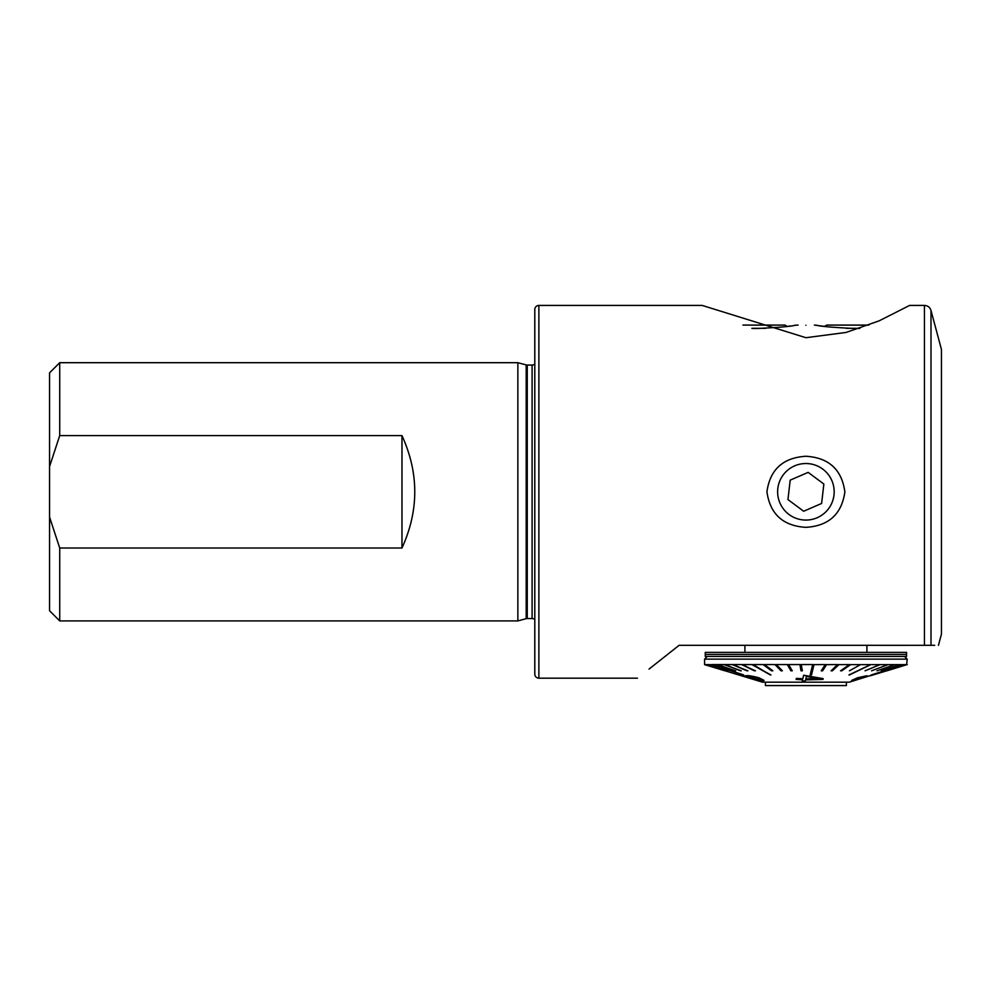 <?xml version="1.0" encoding="UTF-8"?>
<svg xmlns="http://www.w3.org/2000/svg" width="991" height="991" viewBox="0 0 991 991"><rect width="100%" height="100%" fill="white"/><g stroke="black" fill="none" stroke-linecap="round" stroke-linejoin="round"><path stroke-width="1.49" d="M649.018 669.111L679.095 645.314L924.442 645.314L924.442 305.426L909.602 305.426L879.128 320.849L846.116 332.431L805.956 337.708L702.21 305.426L538.881 305.426A4.063 4.063 0 0 0 534.806 309.489L534.806 674.115A4.063 4.063 0 0 0 538.881 678.178L538.881 305.426M805.906 456.256C783.026 457.681 770.032 469.523 766.935 491.784C770.057 514.094 783.039 525.948 805.906 527.348C828.736 525.948 841.731 514.118 844.877 491.883C841.78 469.536 828.786 457.656 805.906 456.256M534.806 619.573A4.063 4.063 0 0 0 532.093 618.545L527.249 618.545A4.063 4.063 0 0 0 526.196 618.681L517.859 620.911L517.859 362.694L59.72 362.694L59.72 435.594L401.974 435.594C419.02 473.066 419.02 510.538 401.974 548.011L59.72 548.011L49.55 517.054L49.55 610.741L59.72 620.911L59.72 548.011M517.859 620.911L59.72 620.911M526.196 618.681L526.196 364.923L517.859 362.694M526.196 364.923A4.063 4.063 0 0 0 527.249 365.072L532.093 365.072A4.063 4.063 0 0 0 534.806 364.031M59.72 435.594L49.55 466.55L49.55 372.864L59.72 362.694M637.486 678.178L538.881 678.178M934.674 645.314L906.554 645.314M906.257 645.376L903.272 645.314M902.665 645.376L897.772 645.314M897.772 645.376L896.892 645.314M896.892 645.376L890.191 645.314M890.191 645.376L889.038 645.314M889.038 645.376L880.702 645.314M880.702 645.376L879.314 645.314M941.45 349.489L939.753 343.159L941.45 349.489L941.45 634.129L938.452 645.314M930.995 645.314C940.818 645.314 940.818 645.314 930.995 645.314L924.442 645.314L930.995 645.314L930.995 310.456C929.942 307.297 927.762 305.624 924.442 305.426M704.242 645.314L679.095 645.314M49.55 466.55L49.55 517.054M401.974 435.594L401.974 548.011M805.906 325.271C794.993 325.06 794.993 325.06 805.906 325.271C794.993 325.06 794.993 325.06 805.906 325.271C816.807 325.06 816.807 325.06 805.906 325.271C816.807 325.06 816.807 325.06 805.906 325.271M794.869 325.234L798.114 325.11M752.293 328.455L756.765 328.504C779.607 327.439 792.589 326.299 795.736 325.085C792.639 326.287 779.657 327.439 756.765 328.504M868.872 325.085L826.767 325.085L824.5 326.386L814.379 325.085M855.035 328.504C832.155 327.439 819.173 326.299 816.064 325.085C819.185 326.299 832.18 327.439 855.035 328.504L859.519 328.455M790.186 325.977L788.601 326.212M760.803 679.516L758.833 679.937L750.001 678.042C746.657 676.878 746.384 676.457 749.184 676.766M744.204 676.271L746.037 675.775C748.168 675.441 752.553 676.159 759.205 677.931L764.086 680.421L762.054 681.065L743.894 675.936M749.184 676.841C746.384 676.531 746.657 676.952 750.001 678.104L758.833 680.012L760.803 679.553L757.979 678.117L747.214 676.915M743.721 674.933L711.835 664.639L743.473 674.945L712.356 664.565L717.298 664.565L735.012 670.82L717.967 664.565L724.161 664.565L740.488 670.82L724.966 664.565L732.312 664.565L746.979 670.82L733.253 664.565L741.615 664.565L754.411 670.82L742.668 664.565L751.946 664.565L770.366 674.945L753.098 664.565L763.12 664.565L771.58 670.82L772.807 670.746L764.346 664.565L774.962 664.565L781.044 670.82L782.333 670.746L776.263 664.565L787.3 664.565L790.905 670.82L792.23 670.746L788.638 664.565L799.935 664.565L800.988 670.82L802.351 670.82L801.285 664.565L812.657 664.565L810.167 674.933L810.849 674.945L811.518 674.933L814.007 664.639L812.657 664.639M705.431 664.639L725.759 670.82L704.576 664.639L724.917 670.82L704.601 664.639L704.576 659.139L907.223 659.139L904.51 656.426M735.681 670.82L717.298 664.639M741.293 670.82L724.161 664.639M747.92 670.82L732.312 664.639M755.464 670.82L741.615 664.639M770.948 674.933L751.946 664.639M772.807 670.82L764.346 664.639L763.12 664.639M782.333 670.82L776.263 664.639L774.962 664.639M792.23 670.82L788.638 664.639L787.3 664.639M802.351 670.82L801.285 664.639L799.935 664.639M814.007 664.639L825.268 664.565L821.254 670.82L825.268 664.565M821.254 670.82L822.58 670.82L826.605 664.639L825.268 664.639M826.605 664.639L837.581 664.565L831.102 670.82L837.581 664.565M831.102 670.82L832.378 670.82L838.869 664.639L837.581 664.639M838.869 664.639L849.398 664.565L840.541 670.82L849.398 664.565M840.541 670.82L841.768 670.82L850.612 664.639L849.398 664.639M850.612 664.639L860.522 664.639L849.448 670.82L860.522 664.565M849.448 670.82L860.522 664.639M861.662 664.639L870.792 664.639L849.436 674.945L870.792 664.639M871.82 664.639L880.033 664.639L865.069 670.82L880.033 664.565M865.069 670.82L880.033 664.639M880.949 664.639L888.097 664.639L871.535 670.82L888.097 664.565M871.535 670.82L888.097 664.639M888.89 664.639L894.873 664.639L876.961 670.82L894.873 664.565M876.961 670.82L894.873 664.639M895.517 664.639L900.249 664.639L881.272 670.82L900.249 664.565M881.272 670.82L900.249 664.639M900.732 664.639L904.139 664.639L871.386 674.945L904.139 664.639M904.461 664.639L906.468 664.639L886.276 670.82L906.468 664.565M886.276 670.82L906.468 664.639M906.629 664.639L907.223 659.139M886.895 670.82L907.223 664.565L886.883 670.746M856.422 679.888L862.789 677.695L854.874 679.504L858.132 677.993L867.026 675.738L857.549 677.807L851.616 680.532L856.484 679.529L853.201 680.953L870.42 675.565M853.201 680.953L854.292 680.235M851.616 680.458L857.549 677.733L867.026 675.738M854.738 679.417L862.789 677.695M796.355 678.439L802.797 678.81L803.639 675.28L823.187 678.637L803.639 675.218L802.797 678.748L796.355 678.377L796.12 679.417L796.355 678.377M802.549 679.739L802.276 680.904L802.549 679.801L796.12 679.417M704.601 664.565L762.525 682.18L849.275 682.18L853.573 680.879M871.225 674.933L904.139 664.565M848.915 674.933L870.792 664.565M810.167 674.933L812.657 664.565M764.086 680.421L759.205 677.856C752.59 676.097 748.205 675.379 746.037 675.713L744.204 676.196M708.218 664.639L727.493 670.82L708.218 664.639L711.835 664.639M708.218 664.565L727.852 670.82M705.617 664.639L707.859 664.639M705.617 664.565L725.759 670.82M823.187 678.637L822.988 679.43L805.572 679.9L805.299 681.015L802.276 680.904M817.934 678.773L806.426 676.345L805.819 678.909L817.934 678.773M817.934 678.699L805.819 678.835M742.928 325.085L785.045 325.085L787.312 326.386M751.884 328.318L765.684 328.318M846.128 328.318L859.928 328.318M846.401 682.18L846.401 685.574L765.411 685.574L765.411 682.18M803.49 656.426L906.542 656.426L906.542 652.363L705.258 652.363L705.258 654.394L906.542 654.394L705.258 654.394L705.258 656.426L803.49 656.426M809.139 463.714A28.281 28.281 0 0 0 777.811 488.563A28.281 28.281 0 0 0 802.673 519.891A28.281 28.281 0 0 0 833.988 495.042A28.281 28.281 0 0 0 809.139 463.714M790.186 480.152L787.956 499.588L803.664 511.245L821.613 503.465L823.855 484.029L808.136 472.373L790.186 480.152M532.093 618.545L532.093 365.072M527.249 618.545L527.249 365.072M939.753 343.159L930.995 310.456M866.902 652.363L866.902 645.314M870.16 675.837L907.223 664.565M707.289 656.426L704.576 659.139M744.91 652.363L744.91 645.314"/></g></svg>

